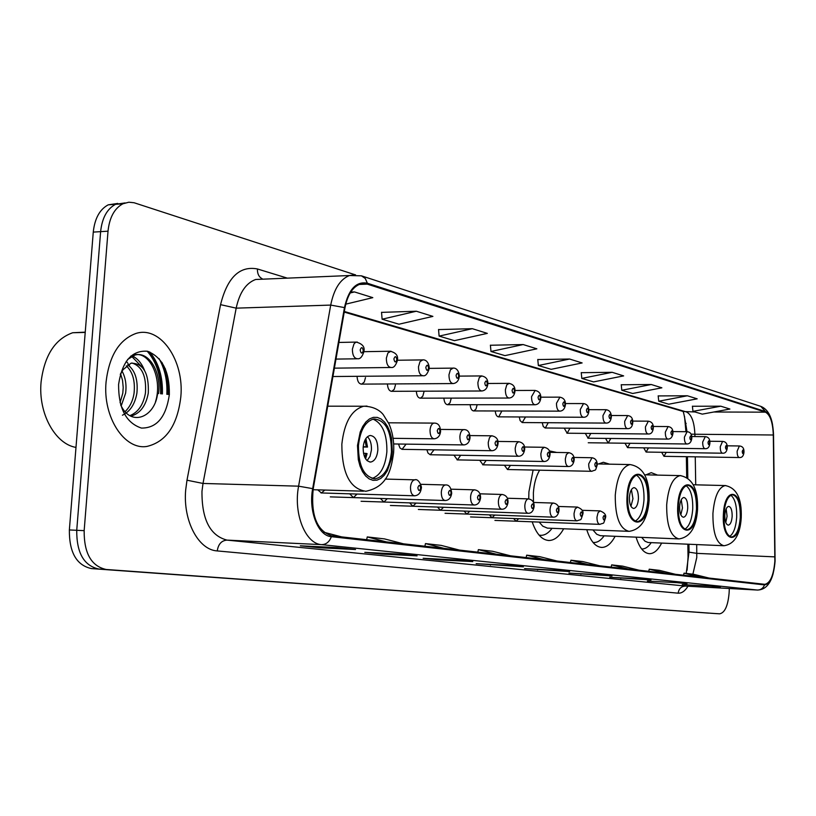 <?xml version="1.0" encoding="UTF-8"?>
<svg xmlns="http://www.w3.org/2000/svg" width="816" height="816" viewBox="0 0 816 816"><rect width="100%" height="100%" fill="white"/><g stroke="black" fill="none" stroke-linecap="round" stroke-linejoin="round"><path stroke-width="1.22" d="M556.767 452.452L549.362 450.891M533.103 470.057L528.911 491.864L528.737 498.882M609.542 464.171L603.371 462.274L598.505 463.957M657.553 475.106L651.27 472.658L645.956 474.851M685.94 431.705L684.522 416.405M687.113 570.211L688.051 557.42L687.837 544.201M686.705 477.37L686.358 456.685M586.755 529.676C590.417 541.12 595.445 547.036 601.831 547.434C606.818 547.301 611.245 543.589 615.101 536.296M532.185 521.822C536.306 533.899 541.916 540.121 549.025 540.498C554.554 540.335 559.429 536.418 563.662 528.768M636.072 537.152C639.356 547.801 643.844 553.309 649.546 553.697C654.075 553.585 658.094 550.045 661.613 543.089M643.691 447.841L646.109 452.054L648.465 447.913M625.005 443.221L627.545 447.627L630.003 443.282M605.564 438.406L608.226 443.017L610.786 438.467M585.317 433.388L588.122 438.212L590.794 433.439M564.223 428.145L567.181 433.214L569.956 428.196M542.222 422.678L543.293 426.595L545.343 428.002L548.23 422.719M519.262 416.966L520.118 420.607L522.209 422.555L525.555 416.986M495.261 410.978C495.649 414.773 496.801 416.731 498.729 416.864L501.871 410.999M470.159 404.705C470.536 408.714 471.76 410.785 473.831 410.917L476.003 409.071L477.085 404.94M443.884 398.126C444.241 402.359 445.546 404.552 447.77 404.685L450.024 402.798L451.136 398.596M416.344 391.221C416.68 395.709 418.057 398.014 420.464 398.157L422.8 396.219L423.953 391.945M387.437 383.959C387.753 388.712 389.212 391.16 391.823 391.313L394.25 389.314L395.434 384.968M357.082 376.319C357.357 381.368 358.907 383.969 361.743 384.112L364.252 382.061L365.486 377.645M661.664 452.288L663.969 456.317L666.233 452.36M504.41 465.242L507.511 469.516L510.5 465.365M479.747 460.316L483.021 464.814L486.163 460.428M453.931 455.144L457.409 459.898L460.703 455.257M426.88 449.728L427.992 453.043L430.226 454.747L434.041 449.83M398.514 444.026L399.962 447.974L402.074 449.351L406.082 444.128M513.58 518.517L516.13 521.21L518.701 518.701M489.355 514.876L492.058 517.721L494.771 515.069M464.008 511.061L466.874 514.07L469.741 511.265M437.458 507.073L440.518 510.245L443.537 507.277M409.632 502.87L412.886 506.236L416.089 503.084M380.419 498.464L383.887 502.024L387.284 498.678M349.717 493.823L353.43 497.607L357.02 494.047M317.74 489.845L321.392 492.956L324.829 490.059M167.749 394.414C168.341 382.775 166.403 372.106 161.945 362.406C166.403 372.106 168.341 382.775 167.749 394.414M160.599 393.781C161.099 376.227 156.631 362.039 147.196 351.196M117.749 203.439L108.212 204.836C99.715 209.396 94.727 218.484 93.269 232.101L69.36 529.951C69.187 552.442 76.561 565.315 91.463 568.589L714.388 613.489M355.072 274.768L134.12 202.756L128.857 202.215L122.9 203.786C114.444 208.366 109.477 217.495 108.018 231.183L84.16 530.645C83.987 553.258 91.321 566.202 106.162 569.476L709.063 613.153M84.16 530.645L76.735 530.298C76.571 552.85 83.915 565.753 98.797 569.027C83.915 565.753 76.571 552.85 76.735 530.298L100.623 231.642L76.735 530.298L69.36 529.951M125.083 202.919L115.535 204.316C107.059 208.886 102.082 217.994 100.623 231.642C102.082 217.994 107.059 208.886 115.535 204.316L125.083 202.919M180.826 396.831C184.406 360.631 160.517 325.451 135.946 333.458C119.177 339.65 109.211 355.817 106.07 381.97C102.622 417.19 124.562 450.442 147.053 446.403C166.189 441.793 177.449 425.269 180.826 396.831C184.406 360.631 160.517 325.451 135.946 333.458C119.177 339.65 109.211 355.817 106.07 381.97C102.622 417.19 124.562 450.442 147.053 446.403C166.189 441.793 177.449 425.269 180.826 396.831M774.863 561.102C773.639 575.362 770.294 583.093 764.837 584.317L331.418 535.745C316.812 530.726 310.743 515.11 313.201 488.886L344.964 307.918C347.555 294.953 352.573 287.028 360.04 284.131L367.302 284.131L765.408 412.162C770.161 414.671 772.793 422.28 773.303 434.999L774.863 561.102M775.088 561.133L773.537 434.959C773.007 421.933 770.314 414.13 765.439 411.55L367.363 283.223C356.286 281.081 348.646 289.201 344.454 307.601L312.671 488.641C308.326 511.132 318.199 535.949 331.357 536.673L764.531 584.909C770.263 584.001 773.782 576.076 775.088 561.133M149.695 351.92C158.702 362.824 162.935 376.829 162.384 393.934M336.743 547.577L300.329 545.812L319.444 547.75L355.531 549.515L336.743 547.577M354.878 549.443L355.531 549.515M319.515 546.74L319.444 547.75M400.126 554.115L364.813 552.361L382.072 554.105L417.078 555.859L400.126 554.115M416.456 555.798L417.078 555.859M382.133 553.217L382.072 554.105M457.409 560.021L423.147 558.277L438.804 559.868L472.77 561.602L457.409 560.021M472.158 561.541L472.77 561.602M438.855 559.082L438.804 559.868M509.408 565.376L476.167 563.662L523.403 566.824L509.408 565.376M522.811 566.763L523.403 566.824M490.477 564.407L490.436 565.121M711.062 586.174L682.258 584.603L711.062 586.174M719.814 587.071L720.334 587.132M677.005 582.665L647.384 581.053L677.005 582.665M686.47 583.634L687.001 583.695M640.183 578.86L609.725 577.228L651.005 579.982L640.183 578.86M650.464 579.921L651.005 579.982M620.823 577.83L620.792 578.36M600.27 574.75L568.925 573.087L612.01 575.963L600.27 574.75M611.459 575.902L612.01 575.963M580.961 573.73L580.921 574.311M556.838 570.272L524.566 568.579L569.629 571.588L556.838 570.272M569.058 571.526L569.629 571.588M537.662 569.272L537.622 569.905M719.61 613.816L719.651 613.816C724.781 612.826 727.923 605.972 729.086 593.232L729.331 588.509M472.311 328.685L439.11 336.11L454.42 340.649L487.336 333.377L472.311 328.685L438.549 329.593M416.344 311.233L382.102 319.209L398.963 324.207L432.898 316.394L416.344 311.233L381.551 312.375M345.76 304.154L372.81 297.646L354.47 291.924L350.758 292.067M612.133 372.3L581.808 378.41L593.569 381.898L623.638 375.89L612.133 372.3L581.247 372.688M651.26 384.509L621.802 390.272L632.655 393.485L661.868 387.814L651.26 384.509L621.241 384.764M687.368 395.77L658.747 401.217L668.783 404.195L697.18 398.83L687.368 395.77L658.186 395.923M720.793 406.195L692.957 411.366L702.28 414.13L729.892 409.04L720.793 406.195L692.407 406.256M523.168 344.556L490.977 351.482L504.941 355.623L536.857 348.82L523.168 344.556L490.406 345.25M569.588 359.03L538.356 365.527L551.147 369.322L582.124 362.936L569.588 359.03L537.785 359.56M557.124 561.041L539.702 556.655L526.667 555.166L526.136 557.573M544.231 559.603L526.667 555.166M599.842 565.835L582.91 561.602L570.935 560.225L570.425 562.54M587.999 564.509L570.935 560.225M639.163 570.241L622.69 566.151L611.653 564.886L611.164 567.1M628.249 569.017L611.653 564.886M675.464 574.311L659.44 570.353L649.23 569.191L648.771 571.312M665.377 573.179L649.23 569.191M709.094 578.075L693.498 574.25L684.022 573.169L683.573 575.219M699.74 577.034L684.022 573.169M510.541 555.818L492.609 551.269L478.37 549.637L477.819 552.157M496.454 554.248L478.37 549.637M459.551 550.106L441.089 545.374L425.462 543.589L424.891 546.22M444.088 548.372L425.462 543.589M403.492 543.823L384.479 538.897L367.261 536.928L366.659 539.692M386.437 541.906L367.261 536.928M341.567 536.877L323.666 532.185M538.356 365.527L537.775 359.458M581.808 378.41L581.237 372.586M621.802 390.272L621.231 384.673M658.747 401.217L658.175 395.831M692.957 411.366L692.396 406.164M490.977 351.482L490.396 345.148M439.11 336.11L438.539 329.48M382.102 319.209L381.541 312.263M354.47 291.924L350.197 292.964M740.296 517.415C740.418 503.676 737.817 496.118 732.462 494.741C727.79 495.924 724.914 502.452 723.863 514.325C723.741 528.013 726.311 535.582 731.575 537.03C736.348 535.908 739.255 529.36 740.296 517.415M729.626 536.438C733.553 533.735 735.91 527.35 736.675 517.283C736.95 506.022 735.002 498.658 730.861 495.21M641.672 548.974L642.121 548.995C645.374 548.954 648.394 546.842 651.178 542.65M641.682 537.387L644.977 541.212L648.118 542.507L723.578 545.72M732.156 516.446C732.217 510.357 731.054 506.991 728.688 506.369C726.587 506.889 725.302 509.796 724.832 515.069C724.781 521.149 725.934 524.515 728.29 525.147C730.402 524.637 731.697 521.74 732.156 516.446M725.75 522.475L727.087 516.273L726.158 508.878M696.476 509.184C696.599 494.639 693.682 486.662 687.715 485.245C682.574 486.53 679.432 493.364 678.29 505.767C678.178 520.241 681.044 528.238 686.909 529.747C692.162 528.533 695.354 521.679 696.476 509.184M684.838 529.186C689.245 526.442 691.866 519.741 692.723 509.062C693.008 497.026 690.795 489.233 686.093 485.673M592.997 542.416L594.15 542.507C597.74 542.456 601.045 540.233 604.095 535.847M592.936 529.921L596.7 534.235L600.311 535.684L678.514 538.897M687.725 508.123C687.776 501.677 686.48 498.137 683.839 497.495C681.533 498.056 680.126 501.095 679.616 506.603C679.565 513.04 680.85 516.589 683.482 517.252C685.807 516.701 687.225 513.662 687.725 508.123M680.819 514.825L682.462 507.96L681.248 499.749M647.884 500.055C647.996 484.592 644.701 476.146 637.99 474.698C632.318 476.105 628.871 483.286 627.637 496.25C627.535 511.622 630.768 520.088 637.337 521.648C643.141 520.353 646.66 513.152 647.884 500.055M635.134 521.138C640.081 518.354 643.028 511.295 643.977 499.933C644.273 487.04 641.743 478.757 636.398 475.096M539.06 535.112L541.069 535.327C545.037 535.255 548.689 532.909 552.034 528.319M539.6 470.2C536.112 476.095 534.041 483.643 533.389 492.864L533.47 502.442L553.636 503.074M539.172 522.077L542.742 526.157L547.414 528.136L628.483 531.318M638.428 498.892C638.469 492.048 637.01 488.294 634.042 487.642C631.492 488.243 629.952 491.436 629.401 497.209C629.35 504.043 630.799 507.797 633.746 508.48C636.317 507.889 637.877 504.696 638.428 498.892M630.941 506.287L632.951 498.739L631.4 489.671M391.445 451.88C391.384 431.011 385.519 420.036 373.861 418.945C365.303 421.311 360.152 430.226 358.438 445.679C358.489 466.181 364.13 477.207 375.35 478.768C384.336 476.748 389.701 467.782 391.445 451.88M372.086 478.441C380.399 475.514 385.325 466.63 386.866 451.809C387.172 434.204 382.541 423.31 372.994 419.118M377.849 450.126C377.818 440.905 375.238 436.03 370.107 435.489C366.241 436.489 363.916 440.456 363.151 447.372C363.181 456.511 365.711 461.397 370.77 462.04C374.717 461.091 377.074 457.123 377.849 450.126M367.088 460.673L370.036 456.338L371.433 450.024C371.668 444.067 370.342 439.64 367.445 436.733M364.721 457.256L365.833 453.38L367.078 453.604L365.578 458.847M365.833 453.38L363.487 453.257M365.884 438.508L367.516 447.066L363.181 447.005M364.976 440.069L366.282 446.842L367.516 447.066M363.212 446.689L366.282 446.842M85.231 332.163L72.675 332.744C54.917 339.089 44.39 355.541 41.075 382.112C38.087 413.141 55.09 444.067 75.98 447.403M122.063 371.127C125.501 377.482 126.684 384.836 125.613 393.169L121.166 405.991M120.584 373.84L122.543 380.317L123.206 387.498L122.798 393.179L120.054 402.757M127.663 364.742C135.058 370.27 138.139 379.726 136.904 393.128C134.946 404.185 130.121 411.539 122.431 415.201M126.256 365.823C132.692 371.79 135.293 380.899 134.069 393.139C132.926 400.768 129.928 406.939 125.062 411.662M120.411 374.034L123.002 369.74L120.289 374.493M123.002 369.74L131.009 363.191C143.3 363.181 149.063 373.147 148.288 393.098C145.901 405.929 140.077 413.61 130.846 416.129M131.937 362.987C142.066 366.262 146.564 376.298 145.432 393.108C143.32 404.818 138.149 412.325 129.907 415.63M120.635 404.909L122.063 407.572C132.845 426.635 155.162 416.18 157.58 393.516M169.351 394.556C169.616 371.535 162.292 357.092 147.39 351.237C131.815 350.166 122.216 361.243 118.585 384.458C118.493 408.428 126.113 422.963 141.423 428.074C156.825 428.196 166.127 417.027 169.351 394.556M130.703 356.164L133.385 355.123C149.328 349.88 162.914 378.624 155.519 401.717M131.682 356.388L141.127 366.149M126.245 361.274L127.877 363.304M128.52 364.222L129.887 366.486M127.622 359.438L134.834 355.103C148.634 350.819 161.527 371.729 158.579 393.598M132.386 356.031C137.618 358.469 141.668 363.242 144.524 370.372M91.463 568.589L106.162 569.476M93.269 232.101L108.018 231.183M685.593 423.422L686.164 423.392M692.886 574.178L696.772 557.481L696.701 544.578M687.99 586.235C684.971 591.08 681.697 593.395 678.178 593.181L217.25 550.922C218.28 544.139 221.534 540.539 227.001 540.11L685.899 586.112M217.25 550.922C198.492 549.994 182.917 520.883 185.671 490.09L186.986 480.206L220.555 304.654C227.358 277.471 239.649 265.577 257.428 268.964L287.375 278.144M312.671 488.641L298.595 486.173L203.011 483.449L201.97 491.344C201.756 519.435 210.1 535.694 227.001 540.11L321.586 544.639C305.459 543.884 293.24 513.631 298.595 486.173L330.715 305.082C333.948 289.048 340.201 279.194 349.483 275.522L355.521 274.808M772.589 424.952C770.926 415.028 766.989 408.826 760.787 406.358L765.439 411.55M367.363 283.223L365.293 278.501L361.437 275.828L349.483 275.522L255.673 279.48C246.014 283.06 239.516 292.618 236.181 308.152L203.011 483.449L186.986 480.206M344.454 307.601L330.715 305.082L236.181 308.152L220.555 304.654M331.357 536.673C329.44 541.875 326.176 544.527 321.586 544.639L757.34 590.039C760.787 590.019 763.184 588.305 764.531 584.909M773.201 573.434C770.386 584.185 765.204 589.723 757.636 590.06L685.45 586.082C681.258 586.306 678.841 588.673 678.178 593.181M264.262 279.123L263.211 279.164M262.211 278.786C258.866 276.961 257.264 273.686 257.428 268.964M367.302 284.131L359.183 284.447M774.945 556.879L696.844 553.36L689.051 552.167L688.918 544.252M773.303 434.999L694.885 434.245C694.314 421.821 691.489 414.385 686.389 411.937L344.342 311.488M695.722 484.826L695.252 456.827M694.926 436.55L694.885 434.245L690.968 434.153M765.408 412.162L713.745 412.009M694.967 411.958L683.38 411.519L344.23 312.1M689.051 551.708L686.225 573.424M723.394 514.233C721.517 543.17 739.755 545.843 740.734 517.497C742.744 489.386 724.639 485.224 723.394 514.233M741.244 517.742C740.163 534.827 734.4 544.16 723.955 545.741C716.438 543.65 712.756 532.868 712.929 513.407C714.439 496.546 718.539 487.264 725.23 485.561L725.822 485.561M677.77 505.665C675.719 536.122 695.926 539.07 696.976 509.276C699.169 479.737 679.116 475.126 677.77 505.665M697.547 509.572C696.293 527.452 690.101 537.234 679.004 538.917C670.63 536.734 666.519 525.361 666.682 504.778C668.314 487.183 672.802 477.452 680.146 475.606L680.901 475.616M627.055 496.138C624.811 528.289 647.302 531.573 648.434 500.157C650.852 469.037 628.534 463.906 627.055 496.138M649.108 500.514C647.629 519.262 640.978 529.543 629.126 531.349C619.742 529.084 615.131 517.028 615.264 495.19C617.039 476.799 621.976 466.589 630.054 464.559L597.241 463.937M357.49 445.505L358.316 459.673L360.029 466.099L362.508 471.617L365.609 475.963L369.169 478.91L373.014 480.338L376.951 480.175L380.766 478.451L384.275 475.259L387.314 470.771L391.445 458.878L392.333 452.054L391.568 438.263L389.936 431.96L387.569 426.482L384.581 422.086L381.103 419.006L377.308 417.394L373.371 417.353L369.505 418.904L365.905 421.964L362.753 426.411L360.213 432.011L357.49 445.505M393.598 452.849C391.058 470.189 387.416 486.764 365.874 491.263C349.931 488.906 341.914 473.209 341.843 444.19C344.291 422.341 351.594 409.693 363.732 406.235L366.996 406.093M166.852 394.332C167.474 380.899 164.863 368.975 159.018 358.561M168.504 394.475L168.065 381.276L165.301 368.669M161.497 393.853C162.017 376.492 157.651 362.365 148.39 351.492M605.411 518.099C602.881 525.229 604.758 522.25 599.852 524.362C597.904 523.903 596.955 521.506 596.986 517.14L598.046 512.734L600.137 510.898C604.717 512.764 606.472 515.141 605.421 518.017M605.033 517.936C604.534 514.947 603.871 514.845 603.024 517.609C603.534 520.598 604.197 520.7 605.033 517.936M582.746 514.447C580.207 521.628 582.043 518.721 577.055 520.843C575.015 520.384 574.015 517.925 574.046 513.448L575.147 508.949L577.504 507.083M582.349 514.274C581.818 511.214 581.125 511.102 580.247 513.927C580.768 516.987 581.471 517.099 582.349 514.274M559.011 510.632C558.185 515.09 556.247 517.262 553.197 517.16C551.045 516.701 549.984 514.172 550.015 509.582C550.423 505.655 551.555 503.482 553.442 503.074C557.328 503.839 559.184 506.318 559.021 510.52M558.583 510.439C558.032 507.307 557.308 507.185 556.39 510.082C556.94 513.213 557.675 513.325 558.583 510.439M534.133 506.624C533.307 511.122 531.318 513.356 528.166 513.305C525.912 512.836 524.79 510.245 524.821 505.532C525.239 501.514 526.432 499.3 528.391 498.872L528.605 498.882M533.674 506.41C533.093 503.207 532.328 503.084 531.369 506.042C531.95 509.245 532.715 509.378 533.674 506.41M508.011 502.421C507.236 506.899 505.206 509.184 501.911 509.255C499.525 508.786 498.352 506.124 498.372 501.269C498.8 497.179 500.045 494.914 502.095 494.465L502.34 494.476M507.532 502.187C506.92 498.902 506.114 498.77 505.104 501.799C505.716 505.094 506.522 505.226 507.532 502.187M480.573 498.005C479.777 502.544 477.697 504.869 474.32 505.002C471.801 504.533 470.557 501.799 470.577 496.801C471.016 492.619 472.321 490.304 474.463 489.835L474.739 489.845M480.053 497.75C479.41 494.374 478.564 494.241 477.503 497.342C478.145 500.718 478.992 500.861 480.053 497.75M451.697 493.364C450.942 497.903 448.8 500.29 445.291 500.524C442.619 500.055 441.303 497.24 441.313 492.089C441.782 487.835 443.139 485.459 445.383 484.959L445.699 484.969M451.136 493.088C450.463 489.62 449.565 489.478 448.453 492.65C449.137 496.128 450.024 496.271 451.136 493.088M421.27 488.468C420.607 492.935 418.424 495.383 414.701 495.802C411.876 495.332 410.479 492.446 410.489 487.132C410.968 482.786 412.386 480.349 414.732 479.828L415.099 479.839M420.679 488.172C419.954 484.602 419.016 484.449 417.843 487.713C418.567 491.283 419.506 491.426 420.679 488.172M597.23 465.069C594.844 471.842 596.68 469.129 591.763 471.311C589.703 470.903 588.683 468.425 588.703 463.865L591.998 457.735M594.803 464.375C595.313 467.425 595.996 467.568 596.843 464.814C596.343 461.774 595.66 461.632 594.803 464.375M574.158 460.153C573.444 464.345 571.577 466.466 568.579 466.528C566.406 466.12 565.335 463.58 565.345 458.888L566.406 454.522L568.803 452.635M571.618 459.418C572.149 462.539 572.863 462.692 573.75 459.877C573.22 456.766 572.506 456.613 571.618 459.418M549.994 455.002C549.311 459.173 547.414 461.346 544.282 461.509C542.008 461.111 540.865 458.5 540.875 453.676L541.977 449.228L544.18 447.29L524.494 447.015M547.312 454.226C547.873 457.419 548.627 457.582 549.556 454.706C548.995 451.513 548.25 451.35 547.312 454.226M524.637 449.606C523.943 453.818 521.995 456.032 518.813 456.256C516.406 455.858 515.202 453.176 515.202 448.219L516.355 443.68L518.639 441.691L497.893 441.436M521.822 448.78C522.413 452.054 523.199 452.227 524.178 449.279C523.586 446.005 522.801 445.842 521.822 448.78M498.015 443.935C497.352 448.157 495.363 450.422 492.068 450.728C489.518 450.34 488.243 447.586 488.243 442.476L489.427 437.845L490.712 436.264L492.211 435.805M495.047 443.057C495.669 446.423 496.495 446.597 497.525 443.588C496.903 440.222 496.077 440.048 495.047 443.057M470.026 437.978C469.404 442.19 467.374 444.506 463.947 444.924C461.244 444.547 459.898 441.721 459.887 436.438C460.306 432.439 461.54 430.175 463.61 429.624L464.059 429.614M466.895 437.039C467.558 440.497 468.425 440.681 469.496 437.6C468.843 434.143 467.976 433.959 466.895 437.039M440.558 431.705C439.967 435.907 437.896 438.274 434.357 438.804C431.491 438.447 430.042 435.54 430.032 430.073C430.46 426.013 431.756 423.698 433.908 423.106L434.418 423.096M437.254 430.705C437.947 434.255 438.865 434.449 439.997 431.287C439.304 427.747 438.386 427.553 437.254 430.705M743.978 452.207C743.59 455.96 742.06 457.745 739.357 457.541C737.858 457.184 737.123 455.063 737.144 451.166L739.378 445.975L727.178 445.811M742.244 451.615C742.611 454.216 743.101 454.349 743.723 452.013C743.366 449.412 742.866 449.279 742.244 451.615M727.28 447.77C726.842 451.625 725.271 453.441 722.578 453.206C721.007 452.849 720.242 450.677 720.263 446.689L722.568 441.405L709.818 441.262M725.475 447.148C725.852 449.81 726.362 449.942 727.015 447.566C726.638 444.904 726.128 444.771 725.475 447.148M709.9 443.159C709.471 447.046 707.87 448.892 705.116 448.698C703.484 448.331 702.668 446.117 702.688 442.037L705.269 436.652M708.023 442.507C708.421 445.22 708.951 445.363 709.624 442.935C709.237 440.222 708.696 440.079 708.023 442.507M691.815 438.355C691.244 442.088 689.622 443.965 686.939 443.996C685.226 443.639 684.379 441.364 684.4 437.182L687.072 431.705M689.846 437.672C690.265 440.436 690.826 440.589 691.519 438.11C691.111 435.346 690.55 435.203 689.846 437.672M672.965 433.347C672.374 437.131 670.721 439.049 667.988 439.1C666.203 438.743 665.315 436.417 665.326 432.133L668.11 426.554M670.915 432.633C671.344 435.458 671.925 435.611 672.649 433.092C672.221 430.267 671.639 430.114 670.915 432.633M653.3 428.135C652.82 432.215 651.127 434.163 648.241 433.99C646.354 433.633 645.425 431.256 645.436 426.86L648.343 421.178M651.158 427.37C651.607 430.267 652.219 430.43 652.973 427.859C652.525 424.963 651.923 424.799 651.158 427.37M632.777 422.688C632.318 426.778 630.595 428.767 627.616 428.665C625.637 428.298 624.658 425.87 624.668 421.352L627.698 415.568M630.533 421.882C631.003 424.84 631.635 425.014 632.431 422.392C631.961 419.434 631.329 419.261 630.533 421.882M611.327 416.996C610.837 421.158 609.083 423.188 606.064 423.086C603.993 422.739 602.963 420.24 602.963 415.599L606.125 409.703M608.981 416.15C609.47 419.179 610.133 419.353 610.96 416.68C610.47 413.651 609.807 413.467 608.981 416.15M588.897 411.05C588.407 415.242 586.622 417.313 583.532 417.262C581.349 416.915 580.258 414.355 580.258 409.581L583.552 403.563M586.429 410.152C586.949 413.253 587.642 413.437 588.509 410.703C587.989 407.602 587.296 407.419 586.429 410.152M565.406 404.818C564.825 408.745 562.999 410.856 559.939 411.162C557.644 410.815 556.492 408.194 556.481 403.277L559.929 397.137M562.816 403.859C563.366 407.041 564.091 407.235 564.988 404.44C564.448 401.268 563.723 401.074 562.816 403.859M540.794 398.29C540.192 402.247 538.336 404.399 535.214 404.756C532.787 404.43 531.563 401.737 531.553 396.678L535.163 390.405M538.06 397.28C538.642 400.534 539.396 400.738 540.345 397.882C539.774 394.628 539.019 394.424 538.06 397.28M514.957 391.445C514.386 395.393 512.489 397.596 509.276 398.045C506.705 397.729 505.41 394.964 505.39 389.742L506.746 384.887L509.174 383.336M512.081 390.364C512.693 393.71 513.488 393.924 514.478 390.997C513.876 387.661 513.08 387.447 512.081 390.364M487.815 384.244C487.285 388.171 485.357 390.415 482.032 390.986C479.308 390.701 477.931 387.855 477.901 382.449L479.308 377.522L481.868 375.911M484.786 383.102C485.428 386.529 486.265 386.753 487.305 383.765C486.673 380.338 485.836 380.113 484.786 383.102M459.255 376.686C458.653 380.705 456.685 383 453.37 383.571C450.483 383.306 449.014 380.378 448.973 374.789L450.422 369.77L453.135 368.108M456.073 375.452C456.736 378.981 457.623 379.216 458.725 376.166C458.051 372.637 457.164 372.402 456.073 375.452M429.185 368.72C427.502 373.861 425.503 376.207 423.198 375.748C420.118 375.513 418.557 372.504 418.496 366.71L420.005 361.61L422.882 359.876M425.809 367.404C426.523 371.035 427.451 371.28 428.614 368.149C427.9 364.517 426.972 364.273 425.809 367.404M397.463 360.315C395.811 365.476 393.781 367.863 391.384 367.496C388.1 367.312 386.417 364.201 386.345 358.183L387.896 353.002L390.956 351.196M393.893 358.907C394.648 362.641 395.627 362.906 396.851 359.693C396.097 355.96 395.117 355.705 393.893 358.907M363.956 351.451C362.365 356.592 360.305 359.03 357.785 358.775C354.277 358.642 352.471 355.45 352.379 349.187L353.981 343.924L355.47 342.445L357.245 342.037M360.172 349.931C360.968 353.777 362.008 354.062 363.293 350.768C362.498 346.922 361.457 346.647 360.172 349.931M591.508 471.301L507.511 469.516M739.204 457.541L663.969 456.317M704.932 448.698L627.545 447.627M722.405 453.206L646.109 452.054M601.219 547.403L601.831 547.434M548.23 540.467L549.025 540.498M108.212 204.836L122.9 203.786M760.787 406.358L361.437 275.828M719.651 613.816L714.367 613.489M757.636 590.06L685.756 586.102M687.011 431.705C684.797 417.619 683.41 410.836 682.849 411.376L683.38 411.519M687.806 478.094L687.449 456.695M556.696 570.262L569.354 571.567M600.127 574.739L611.745 575.943M640.05 578.86L650.75 579.962M676.872 582.655L686.746 583.675M710.93 586.163L720.089 587.112M509.255 565.376L523.117 566.804M457.256 560.011L472.474 561.581M399.973 554.105L416.782 555.839M336.58 547.567L355.225 549.494M693.294 484.765L725.23 485.561C736.593 487.784 741.928 498.474 741.244 517.619M593.038 542.456L593.569 542.487M644.691 474.82L680.146 475.606C692.386 477.86 698.19 489.141 697.558 509.419M539.182 535.255L540.304 535.296M636.827 521.628L637.337 521.648M649.118 500.33C649.669 478.747 643.324 466.834 630.054 464.559M313.058 489.712L363.426 491.191M327.716 406.184L363.732 406.235C375.931 406.378 381.847 412.661 383.336 414.763L389.048 424.014C392.7 432.582 394.23 442.027 393.628 452.36M373.432 478.717L375.35 478.768M369.791 462.019L370.77 462.04M72.675 332.744L85.211 332.418M133.385 355.123L134.834 355.103M582.032 510.296L600.137 510.898M494.924 520.414L599.699 524.351M558.317 506.461L577.33 507.073C582.012 508.949 583.817 511.377 582.757 514.355M470.546 516.936L576.892 520.832M445.057 513.284L552.993 517.16M507.368 498.239L528.391 498.872C532.348 499.596 534.266 502.146 534.143 506.512M418.363 509.47L527.952 513.295M479.951 493.823L502.095 494.465C506.114 495.128 508.093 497.74 508.021 502.289M390.405 505.471L501.656 509.245M451.105 489.182L474.463 489.835C478.523 490.406 480.563 493.088 480.583 497.862M361.08 501.279L474.025 504.992M420.719 484.306L445.383 484.959C448.912 484.561 451.024 487.315 451.707 493.201M330.286 496.873L444.955 500.514M385.213 479.084L414.732 479.828C418.975 478.105 422.28 487.866 421.28 488.294M320.984 492.946L414.314 495.791M573.964 457.429L591.753 457.735C595.415 458.245 597.241 460.642 597.241 464.926M482.725 464.814L568.293 466.517M549.811 452.339L568.528 452.635C572.455 453.329 574.342 455.787 574.168 460M457.072 459.887L543.966 461.499M550.004 454.838C550.372 450.748 548.434 448.239 544.18 447.29M430.195 454.747L518.446 456.246M524.647 449.412C525.004 445.179 523.005 442.609 518.639 441.691M402.002 449.341L491.64 450.718M469.934 435.571L491.824 435.805C496.342 436.754 498.413 439.396 498.035 443.731M393.669 443.955L463.468 444.914M440.497 429.42L463.61 429.624C467.599 429.389 469.751 432.103 470.047 437.743M393.088 438.325L433.796 438.804M388.487 422.8L433.908 423.106C438.08 422.892 440.303 425.677 440.579 431.45M743.978 452.105C744.131 448.259 742.591 446.219 739.378 445.975M727.28 447.658C727.413 443.731 725.842 441.64 722.568 441.405M691.744 436.519L705.085 436.652C708.41 436.856 710.012 438.977 709.91 443.037M588.244 442.762L686.725 443.996M672.904 431.582L686.868 431.705C690.254 431.878 691.907 434.051 691.825 438.223M587.877 438.212L667.763 439.1M653.259 426.452L667.886 426.554C671.435 426.982 673.129 429.196 672.976 433.214M566.906 433.214L647.975 433.99M632.757 421.087L648.088 421.178C651.739 421.637 653.483 423.902 653.31 427.982M545.037 427.992L627.331 428.655M611.317 415.497L627.422 415.568C631.084 415.844 632.869 418.159 632.788 422.525M522.209 422.555L605.747 423.086M588.897 409.663L605.819 409.703C609.399 410.05 611.245 412.417 611.347 416.813M498.352 416.864L583.175 417.262M565.427 403.563L583.216 403.573C586.888 403.889 588.785 406.317 588.907 410.846M473.402 410.917L559.531 411.152M540.814 397.178L559.552 397.147C563.611 397.749 565.57 400.238 565.427 404.603M447.28 404.685L534.755 404.756M514.988 390.487L534.735 390.415C538.999 391.088 541.018 393.638 540.804 398.045M419.903 398.157L508.745 398.045M487.846 383.479L508.684 383.357C513.121 384.05 515.222 386.662 514.978 391.18M391.18 391.313L481.42 390.997M459.296 376.115L481.318 375.931C485.887 376.594 488.06 379.267 487.835 383.959M361.009 384.122L452.676 383.571M429.257 368.383L452.513 368.128C458.041 367.251 459.428 374.32 459.286 376.36M332.918 376.523L422.392 375.758M397.616 360.244L422.168 359.907C427.951 359.06 429.359 366.16 429.216 368.363M334.387 368.149L390.436 367.506M363.926 351.686L390.15 351.247C395.729 352.583 398.177 355.48 397.494 359.917M335.978 359.091L356.684 358.795M338.905 342.445L356.306 342.098C362.243 343.76 364.803 346.729 363.987 351.002"/></g></svg>
